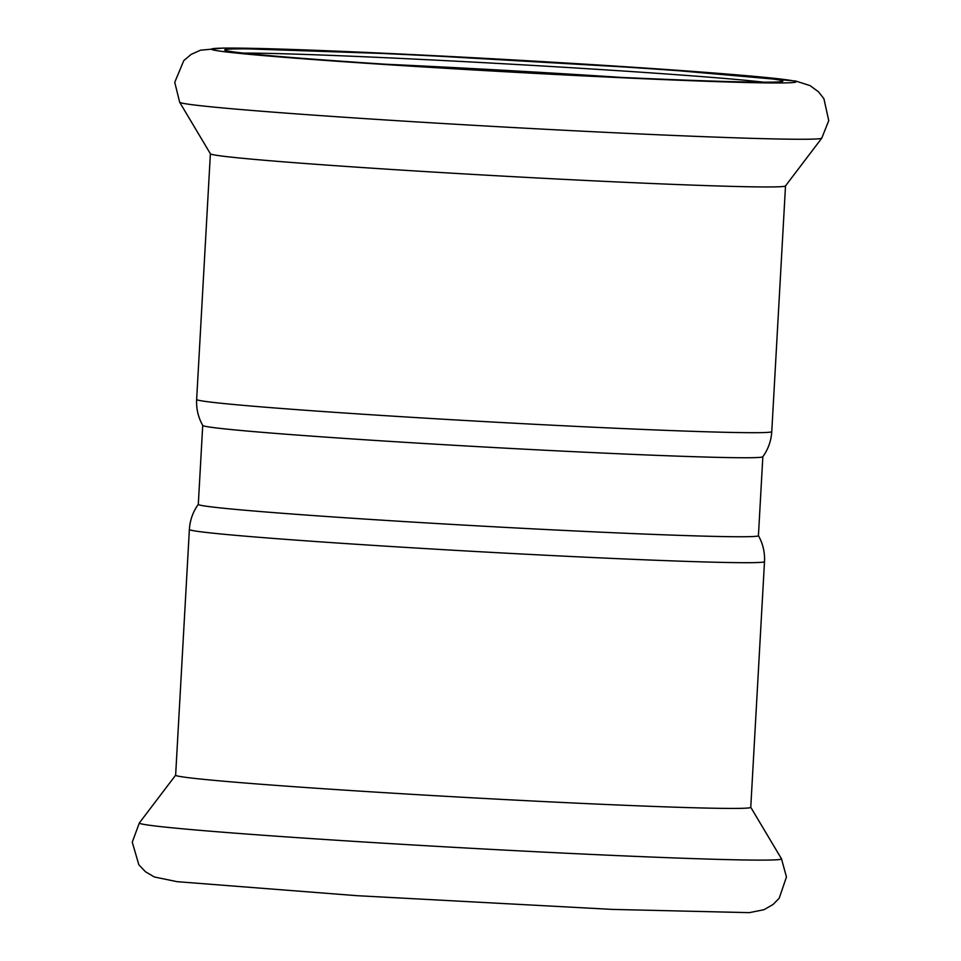 <?xml version="1.0" encoding="UTF-8"?>
<svg xmlns="http://www.w3.org/2000/svg" width="961" height="961" viewBox="0 0 961 961"><rect width="100%" height="100%" fill="white"/><g stroke="black" fill="none" stroke-linecap="round" stroke-linejoin="round"><path stroke-width="1.44" d="M762.842 456.679A280.492 5.874 -176.8 0 1 546.893 450.337A280.492 5.874 -176.8 0 1 232.214 429.651A280.492 5.874 -176.8 0 1 202.723 425.375M202.723 425.411L198.302 504.369A280.492 5.874 3.2 0 0 227.805 508.657A280.492 5.874 3.2 0 0 542.472 529.343A280.492 5.874 3.2 0 0 758.421 535.685L762.842 456.727M189.377 529.451A288.012 6.03 -176.8 0 0 476.608 551.554A288.012 6.03 -176.8 0 0 764.5 561.608C764.956 552.335 762.926 543.662 758.409 535.601A280.492 5.874 -176.8 0 1 478.037 525.895A280.492 5.874 -176.8 0 1 198.338 504.297C192.945 511.793 189.954 520.189 189.377 529.451L175.635 775.191L139.369 822.904A321.587 6.739 -176.8 0 0 460.043 847.674A321.587 6.739 -176.8 0 0 781.485 858.81L786.458 876.973L779.203 898.235L773.04 904.505L763.971 909.719L749.304 912.65L612.445 909.406L357.156 895.7L177.04 881.669L154.289 876.961L145.435 871.723L138.84 864.78L132.258 842.16L139.369 822.904M764.5 561.608L750.757 807.336A288.012 6.03 -176.8 0 1 462.866 797.282A288.012 6.03 -176.8 0 1 175.635 775.191M621.455 77.421A275.483 5.766 3.2 0 0 385.505 64.231M763.683 82.19A275.483 5.766 3.2 0 0 503.876 63.774A275.483 5.766 3.2 0 0 243.638 53.107M771.767 431.609A288.012 6.03 3.2 0 1 550.028 425.086A288.012 6.03 3.2 0 1 226.928 403.848A288.012 6.03 3.2 0 1 196.645 399.452C196.188 408.725 198.218 417.386 202.747 425.447A280.492 5.874 3.2 0 0 232.214 429.651A280.492 5.874 3.2 0 0 545.055 450.241A280.492 5.874 3.2 0 0 762.818 456.763C768.199 449.255 771.19 440.871 771.767 431.609L785.509 185.905M179.671 102.25L210.411 153.796A288.012 6.03 3.2 0 0 240.67 158.109A288.012 6.03 3.2 0 0 561.789 179.251A288.012 6.03 3.2 0 0 785.473 185.953L821.775 138.144L828.742 120.654L823.913 98.707L818.484 91.8L810.039 85.601L795.792 81.048L659.438 69.024L404.197 54.188L223.637 48.05L200.513 50.2L191.131 54.405L183.803 60.567L174.746 82.322L179.671 102.25A321.587 6.739 3.2 0 0 213.462 107.055A321.587 6.739 3.2 0 0 572.011 130.66A321.587 6.739 3.2 0 0 821.775 138.144M254.1 54.2A279.495 5.85 3.2 0 0 564.804 74.658A279.495 5.85 3.2 0 0 782.771 81.253A279.495 5.85 3.2 0 0 504.105 59.69A279.495 5.85 3.2 0 0 224.766 50.056A279.495 5.85 3.2 0 0 254.1 54.2M242.472 53.672A292.516 6.126 3.2 0 0 747.418 82.526A292.516 6.126 3.2 0 0 521.439 60.387A292.516 6.126 3.2 0 0 242.472 53.672M750.769 807.3L781.485 858.81M196.645 399.452L210.387 153.76"/></g></svg>
